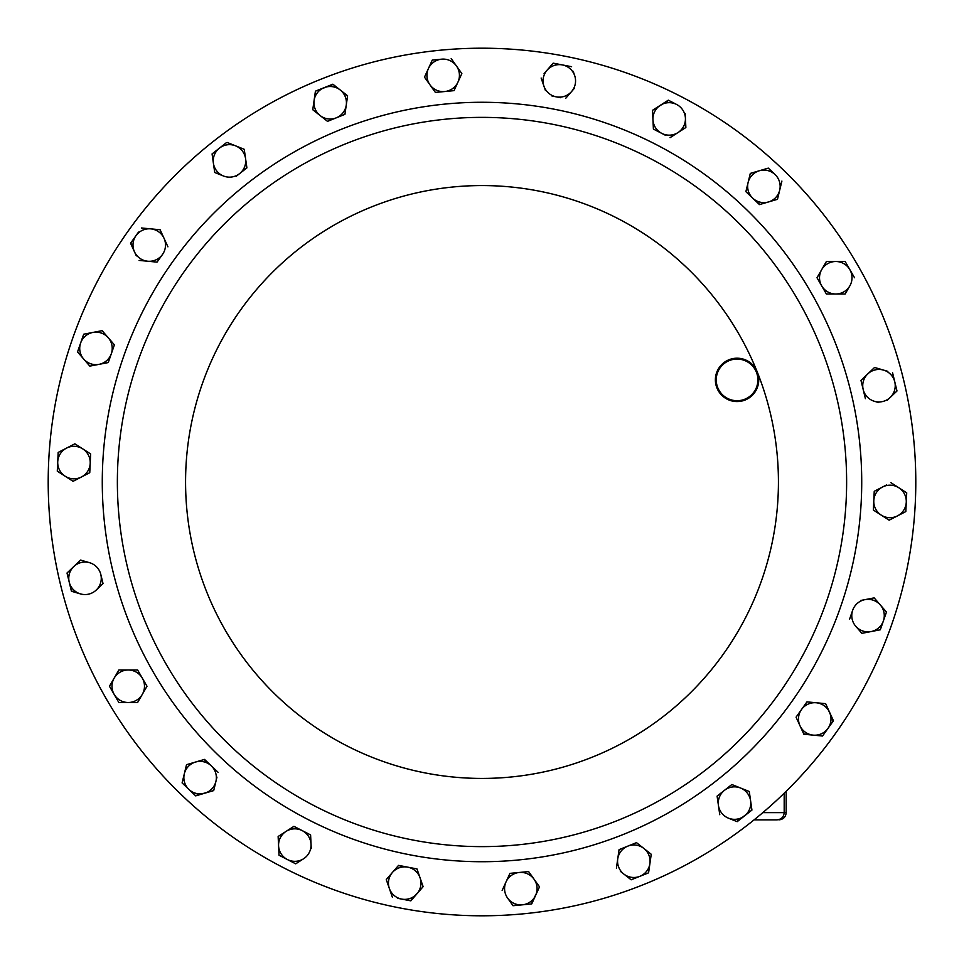 <?xml version="1.0" encoding="UTF-8"?>
<svg xmlns="http://www.w3.org/2000/svg" width="964" height="964" viewBox="0 0 964 964"><rect width="100%" height="100%" fill="white"/><g stroke="black" fill="none" stroke-linecap="round" stroke-linejoin="round"><path stroke-width="1.45" d="M106.317 698.9A433.8 433.8 0 0 1 320.771 79.277A433.8 433.8 0 0 1 884.723 320.771A433.8 433.8 0 0 1 643.229 884.723A433.8 433.8 0 0 1 79.277 643.229A433.8 433.8 0 0 1 320.771 79.277M744.798 399.217A20.822 20.822 0 0 0 756.391 372.152A20.822 20.822 0 0 0 729.326 360.56A20.822 20.822 0 0 0 717.734 387.624A20.822 20.822 0 0 0 744.798 399.217M729.001 359.753A21.69 21.69 0 0 1 757.198 371.827A21.69 21.69 0 0 1 745.124 400.024A21.69 21.69 0 0 1 716.927 387.95A21.69 21.69 0 0 1 729.001 359.753M346.486 143.491A364.621 364.621 0 0 1 820.509 346.486A364.621 364.621 0 0 1 617.514 820.509A364.621 364.621 0 0 1 143.491 617.514A364.621 364.621 0 0 1 346.486 143.491A364.621 364.621 0 0 1 820.509 346.486A364.621 364.621 0 0 1 617.514 820.509M896.99 390.986L892.568 372.743L896.99 390.986L890.194 397.457L896.99 390.986M887.073 400.434L890.194 397.457A16.255 16.255 0 0 1 874.396 401.289L878.722 402.554M860.973 380.406L865.395 398.65L860.973 380.406L867.769 373.936A16.255 16.255 0 0 1 883.554 370.104L874.553 367.453L867.769 373.936A16.255 16.255 0 0 0 874.396 401.289M870.89 370.947L874.553 367.453L883.554 370.104A16.255 16.255 0 0 1 890.194 397.457M887.88 371.369L883.554 370.104M831.257 294.008L826.389 294.008L821.69 285.874A16.255 16.255 0 0 1 821.69 269.631L826.389 261.497L845.151 261.497L847.585 265.727M854.538 277.752L845.151 261.497L826.389 261.497L821.69 269.631A16.255 16.255 0 0 1 849.838 269.631A16.255 16.255 0 0 1 849.838 285.874L845.151 294.008L835.764 294.008A16.255 16.255 0 0 1 821.69 285.874L826.389 294.008L835.764 294.008A16.255 16.255 0 0 0 849.838 285.874L845.151 294.008L840.271 294.008M819.533 282.139L817.002 277.752L819.436 273.523M74.192 444.163L74.867 443.814L90.652 453.96L82.759 448.887A16.255 16.255 0 0 1 90.206 463.335L89.76 472.709L90.206 463.335A16.255 16.255 0 0 1 81.41 477.011L73.071 481.313L81.41 477.011A16.255 16.255 0 0 1 57.732 461.792L58.177 452.417L66.516 448.115L58.177 452.417L57.286 471.167L72.758 481.108M82.759 448.887A16.255 16.255 0 0 0 66.516 448.115L74.867 443.814L78.964 446.453M81.41 477.011L89.423 472.878M76.12 592.631L71.348 590.896M80.446 593.896A16.255 16.255 0 0 1 69.227 582.136L71.432 591.257L80.446 593.896A16.255 16.255 0 0 0 96.231 590.064L103.028 583.594L96.231 590.064A16.255 16.255 0 0 0 100.81 574.472L103.028 583.594L100.81 574.472A16.255 16.255 0 0 0 89.604 562.711L80.59 560.072L67.01 573.014L69.227 582.136L67.287 572.761M118.849 702.503L109.462 686.248L118.849 669.992L128.236 669.992L118.849 669.992L109.462 686.248L118.849 702.503L128.236 702.503L118.849 702.503M137.611 669.992L128.236 669.992A16.255 16.255 0 0 1 142.31 694.369L137.611 702.503L146.998 686.248L137.611 669.992L146.998 686.248L144.564 690.477M142.31 694.369A16.255 16.255 0 0 1 128.236 702.503L137.237 702.503M204.175 759.511L211.321 765.874A16.255 16.255 0 0 1 204.681 793.239A16.255 16.255 0 0 1 188.896 789.408L182.1 782.925L195.68 795.878L213.695 790.588L215.9 781.479L213.695 790.588L195.415 795.625M182.1 782.925L184.317 773.815L182.1 782.925M186.353 765.416L186.522 764.693L195.523 762.042L186.522 764.693L184.317 773.815A16.255 16.255 0 0 1 211.321 765.874L204.537 759.403L195.523 762.042M215.9 781.479L216.96 777.092M287.368 859.526L279.03 855.237L278.138 836.487L293.924 826.341L310.601 834.932L311.047 844.307L310.601 834.932L293.924 826.341L278.138 836.487L279.03 855.237L295.707 863.828L303.6 858.755A16.255 16.255 0 0 1 278.584 845.862A16.255 16.255 0 0 1 302.262 830.643A16.255 16.255 0 0 1 303.6 858.755M311.252 848.621L311.047 844.307M299.816 861.189L295.707 863.828M397.373 898.255L410.833 900.846L423.124 886.663L420.051 877.794L423.124 886.663L410.459 900.774M392.396 897.291L389.336 888.434L392.396 897.291M386.504 880.265L386.263 879.566L392.408 872.468L386.263 879.566L389.336 888.434A16.255 16.255 0 0 1 407.772 867.154L416.978 868.926L418.581 873.541M398.313 865.66L403.35 866.299M541.129 78.036L543.949 86.206A16.255 16.255 0 0 1 562.386 64.925L571.604 66.709L553.167 63.154L547.022 70.239L553.167 63.154L557.963 64.07M565.687 98.34L571.592 91.532A16.255 16.255 0 0 0 574.664 75.566L573.194 71.312M551.986 96.026L556.228 96.846A16.255 16.255 0 0 0 571.592 91.532L574.544 88.122M545.419 90.459L543.949 86.206A16.255 16.255 0 0 0 556.228 96.846L560.65 97.701M547.022 70.239L544.07 73.65M432.282 60.069L424.485 77.144L429.932 84.784L424.485 77.144L428.39 68.601A16.255 16.255 0 0 1 441.62 59.178L432.655 60.033M461.852 73.565L454.056 90.64L461.852 73.565L451.188 58.587M441.62 59.178A16.255 16.255 0 0 1 457.96 82.109A16.255 16.255 0 0 1 429.932 84.784L435.379 92.424L454.056 90.64L435.379 92.424L432.547 88.447M314.734 95.99L315.421 91.17L333.146 84.422M344.979 113.993L347.606 95.785L340.22 89.989L347.546 96.159M344.931 114.367L336.219 117.861L344.931 114.367M328.206 121.066L327.507 121.344L312.758 109.739L314.095 100.449L312.758 109.739L320.132 115.547L327.507 121.344L336.219 117.861A16.255 16.255 0 0 1 314.095 100.449A16.255 16.255 0 0 1 324.133 87.676L315.421 91.17L314.095 100.449M212.068 153.927L219.443 148.131L212.068 153.927L213.393 163.217L214.731 172.508L223.443 175.99A16.255 16.255 0 0 1 219.443 148.131A16.255 16.255 0 0 1 235.529 145.817L227.167 142.467M226.227 142.793L219.443 148.131M243.543 149.022L244.29 149.673M246.856 167.507L239.53 173.677L246.905 167.881L244.241 149.3L235.529 145.817A16.255 16.255 0 0 1 239.53 173.677A16.255 16.255 0 0 1 223.443 175.99M236.132 176.352L239.53 173.677M215.43 172.785L214.731 172.508M138.515 232.107L130.562 243.265L134.466 251.797L130.779 242.964M141.455 227.974L150.794 228.866L141.455 227.974M159.397 229.697L160.132 229.757L164.037 238.301L160.132 229.757L150.794 228.866A16.255 16.255 0 0 1 162.494 254.472L157.048 262.124L147.709 261.232L157.048 262.124L162.494 254.472A16.255 16.255 0 0 1 134.466 251.797L136.334 255.894M139.105 260.413L147.709 261.232M80.735 355.632L77.542 351.944L80.615 343.076L77.542 351.944L89.833 366.127L83.687 359.042A16.255 16.255 0 0 1 92.893 332.435L102.112 330.664L114.403 344.847L111.33 353.716L114.403 344.847L102.112 330.664L84.049 334.134M108.257 362.572L99.051 364.356L108.257 362.572L111.33 353.716A16.255 16.255 0 0 1 83.687 359.042M90.568 365.983L99.051 364.356M768.32 168.122L750.305 173.412L748.1 182.521L750.305 173.412L759.319 170.761A16.255 16.255 0 0 1 775.104 174.592L768.585 168.375M781.9 181.075L777.478 199.307L768.477 201.958L777.478 199.307L781.9 181.075M759.825 204.488L755.933 201.235M752.679 198.126L759.463 204.597L768.477 201.958A16.255 16.255 0 0 1 748.1 182.521L745.883 191.643L752.679 198.126L745.883 191.643L747.04 186.908M681.765 130.152L685.862 127.513L685.416 118.138L685.862 127.513L670.076 137.659L677.969 132.586A16.255 16.255 0 0 1 652.953 119.693A16.255 16.255 0 0 1 676.632 104.474L668.293 100.172L652.508 110.318L653.399 129.068L661.738 133.357L653.399 129.068L652.508 110.318L668.618 100.34M677.969 132.586A16.255 16.255 0 0 0 685.416 118.138L685.199 113.644M661.738 133.357L665.738 135.43M536.574 882.735L539.515 886.856L531.345 903.967M509.944 873.36L519.283 872.468L509.944 873.36L506.04 881.891A16.255 16.255 0 0 0 507.594 898.074L513.029 905.714L522.38 904.822L512.812 905.413M523.585 872.059L528.621 871.577L534.068 879.216L528.621 871.577L519.283 872.468A16.255 16.255 0 0 1 535.61 895.399L539.515 886.856L534.068 879.216M648.579 872.83L639.867 876.324L648.579 872.83L651.242 854.261L648.579 872.83M631.842 879.529L631.155 879.807L623.78 874.011L631.155 879.807L639.867 876.324A16.255 16.255 0 0 1 623.78 874.011L620.382 871.336M639.867 876.324A16.255 16.255 0 0 0 643.868 848.453A16.255 16.255 0 0 0 617.731 858.924L619.069 849.633L636.493 842.657L651.242 854.261L636.493 842.657L627.781 846.139L619.069 849.633L616.394 868.215M748.57 791.215L749.269 791.492L751.932 810.073L736.833 821.533M728.471 818.183L737.183 821.677L751.932 810.073L749.269 791.492L731.845 784.527L740.557 788.01A16.255 16.255 0 0 1 744.557 815.869A16.255 16.255 0 0 1 718.433 805.41L717.096 796.119L731.845 784.527L717.096 796.119L719.759 814.701M803.711 733.893L813.206 735.134L803.868 734.243L799.963 725.699A16.255 16.255 0 0 1 801.506 709.528L796.071 717.168L799.963 725.699L796.071 717.168L806.952 701.876L801.506 709.528A16.255 16.255 0 0 1 829.534 712.203A16.255 16.255 0 0 1 827.992 728.374L822.545 736.026L833.438 720.735L825.642 703.66L816.291 702.768L825.642 703.66L833.221 721.036M799.963 725.699A16.255 16.255 0 0 0 813.206 735.134L822.172 735.99M816.291 702.768L807.326 701.913M873.432 598.017L864.949 599.644A16.255 16.255 0 0 1 883.386 620.924L880.313 629.793L871.107 631.565L880.313 629.793L886.458 612.056L874.167 597.873L886.458 612.056M860.527 600.5L864.949 599.644A16.255 16.255 0 0 0 852.67 610.284L849.597 619.153L852.67 610.284A16.255 16.255 0 0 0 855.743 626.251L861.647 633.059M906.714 492.833L905.823 511.583L897.484 515.885L905.823 511.583L906.714 492.833L890.929 482.687L906.714 492.833M889.808 519.837L888.82 519.982M873.348 510.04L874.24 491.291L882.59 486.989L874.24 491.291L873.348 510.04L889.133 520.186L897.484 515.885A16.255 16.255 0 0 1 873.794 500.665A16.255 16.255 0 0 1 898.822 487.76A16.255 16.255 0 0 1 897.484 515.885M886.422 485.013L882.59 486.989M861.888 633.336L871.107 631.565A16.255 16.255 0 0 1 855.743 626.251M883.386 620.924A16.255 16.255 0 0 1 871.107 631.565M827.992 728.374A16.255 16.255 0 0 1 813.206 735.134M718.433 805.41A16.255 16.255 0 0 1 740.557 788.01M617.731 858.924A16.255 16.255 0 0 0 623.78 874.011M522.38 904.822L531.718 903.931L535.61 895.399A16.255 16.255 0 0 1 507.594 898.074M519.283 872.468A16.255 16.255 0 0 0 506.04 881.891L502.148 890.435M676.632 104.474A16.255 16.255 0 0 1 685.416 118.138M748.1 182.521A16.255 16.255 0 0 1 759.319 170.761M768.477 201.958A16.255 16.255 0 0 0 775.104 174.592M754.089 819.858L776.96 819.858L754.089 819.858M83.687 334.207L80.615 343.076M92.893 332.435A16.255 16.255 0 0 1 111.33 353.716M167.929 246.832L164.037 238.301M134.466 251.797A16.255 16.255 0 0 1 150.794 228.866M332.845 84.193L324.133 87.676A16.255 16.255 0 0 1 340.22 89.989L332.845 84.193M340.22 89.989A16.255 16.255 0 0 1 336.219 117.861M429.932 84.784A16.255 16.255 0 0 1 428.39 68.601M562.386 64.925A16.255 16.255 0 0 1 574.664 75.566M407.772 867.154A16.255 16.255 0 0 1 420.051 877.794L416.978 868.926L398.554 865.383L392.408 872.468M420.051 877.794A16.255 16.255 0 0 1 401.614 899.075A16.255 16.255 0 0 1 389.336 888.434M218.117 772.357L211.321 765.874M188.896 789.408A16.255 16.255 0 0 1 184.317 773.815M128.236 669.992A16.255 16.255 0 0 0 114.162 694.369A16.255 16.255 0 0 0 128.236 702.503M89.604 562.711A16.255 16.255 0 0 0 69.227 582.136M90.206 463.335L90.652 453.96M57.732 461.792A16.255 16.255 0 0 1 66.516 448.115M821.69 269.631L817.002 277.752L821.69 285.874M738.713 333.785A296.43 296.43 0 0 0 333.785 225.287A296.43 296.43 0 0 0 225.287 630.215A296.43 296.43 0 0 0 611.525 748.63A296.43 296.43 0 0 0 757.198 371.827A296.43 296.43 0 0 1 592.173 757.198A296.43 296.43 0 0 1 206.802 592.173A296.43 296.43 0 0 1 371.827 206.802A296.43 296.43 0 0 1 757.198 371.827M623.13 834.523A379.72 379.72 0 0 1 129.477 623.13A379.72 379.72 0 0 1 340.87 129.477A379.72 379.72 0 0 1 834.523 340.87A379.72 379.72 0 0 1 623.13 834.523M762.837 812.628L786.178 812.628L786.178 791.287M776.96 819.858C781.346 819.424 783.756 817.014 784.19 812.628L784.19 793.227M786.178 812.628C785.756 817.014 783.346 819.424 778.948 819.858"/></g></svg>
